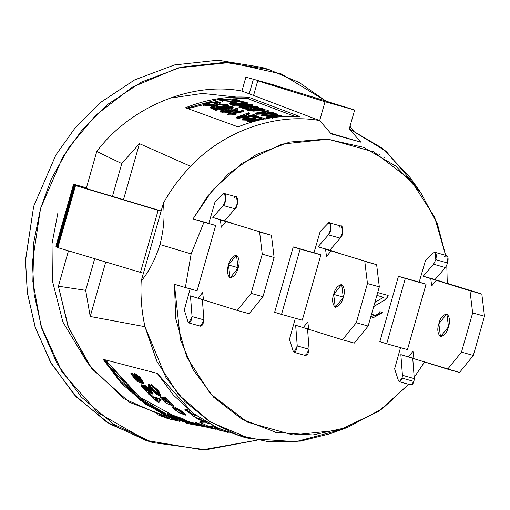 <?xml version="1.0" encoding="UTF-8"?>
<svg xmlns="http://www.w3.org/2000/svg" width="510" height="510" viewBox="0 0 510 510"><rect width="100%" height="100%" fill="white"/><g stroke="black" fill="none" stroke-linecap="round" stroke-linejoin="round"><path stroke-width="0.76" d="M184.244 309.863L188.094 322.014L184.244 309.863M188.853 322.938L200.704 326.247L203.911 319.866L192.053 316.551L188.853 322.938L188.094 322.014C189.994 323.385 191.314 321.568 192.053 316.551L203.911 319.866L202.323 299.191L203.911 319.866C203.165 324.876 201.845 326.693 199.945 325.323M190.472 295.883L192.053 316.551L190.472 295.883L198.039 298.235L190.472 295.883M203.592 299.784L198.039 298.235L203.592 299.784M203.547 299.944L202.623 292.542L198.039 298.235L237.258 310.418L203.547 299.944M249.116 313.726L237.258 310.418L249.116 313.726L262.956 296.692L251.098 293.384L237.258 310.418L251.098 293.384L262.956 296.692L274.119 257.493L262.267 254.178L251.098 293.384L262.267 254.178L274.119 257.493L271.447 235.327L259.596 232.012L262.267 254.178L259.596 232.012L271.447 235.327L225.879 221.538L271.447 235.327L274.119 257.493L262.956 296.692L249.116 313.726M234.288 197.778C237.979 191.958 238.967 206.308 235.04 208.8L224.661 220.785L232.184 223.297L220.377 219.829L221.302 227.23L225.879 221.538L220.377 219.829L232.228 223.138L212.804 217.477L224.661 220.785L235.04 208.8L223.189 205.492L212.804 217.477L223.189 205.492L235.04 208.8L237.641 202.821L236.379 196.873L224.527 193.564L225.79 199.512L223.189 205.492C227.109 202.999 226.128 188.649 222.43 194.469L224.527 193.564M214.908 202.221L222.43 194.469L214.908 202.221M228.474 265.015L230.093 277.963L238.106 268.011L236.487 255.064L228.474 265.015L238.183 267.731L228.474 265.015C229.742 259.526 232.433 256.211 236.551 255.083C239.4 258.379 239.923 262.688 238.106 268.011C236.844 273.5 234.147 276.815 230.035 277.95C227.179 274.648 226.663 270.338 228.474 265.015M289.431 339.233L293.282 351.39L289.431 339.233M294.041 352.314L305.898 355.623L309.098 349.235L297.247 345.927L294.041 352.314L293.282 351.39C295.182 352.761 296.501 350.937 297.247 345.927L309.098 349.235L307.517 328.567L309.098 349.235C308.352 354.246 307.033 356.069 305.133 354.699M295.66 325.259L297.247 345.927L295.66 325.259L303.233 327.605L295.66 325.259M308.779 329.16L303.233 327.605L308.779 329.16M308.735 329.32L307.81 321.918L303.233 327.605L342.452 339.794L308.735 329.32M354.303 343.103L342.452 339.794L354.303 343.103L368.143 326.068L356.292 322.753L342.452 339.794L356.292 322.753L368.143 326.068L379.312 286.862L367.455 283.554L356.292 322.753L367.455 283.554L379.312 286.862L376.635 264.696L364.784 261.388L367.455 283.554L364.784 261.388L376.635 264.696L331.067 250.914L376.635 264.696L379.312 286.862L368.143 326.068L354.303 343.103M339.475 227.148C343.173 221.334 344.154 235.677 340.234 238.176L329.849 250.161L337.371 252.673L325.565 249.205L326.489 256.6L331.067 250.914L325.565 249.205L337.416 252.514L317.998 246.853L329.849 250.161L340.234 238.176L328.383 234.868L317.998 246.853L328.383 234.868L340.234 238.176L342.835 232.197L341.566 226.242L329.715 222.934L330.977 228.888L328.383 234.868C332.303 232.369 331.315 218.025 327.624 223.839L329.715 222.934M320.095 231.591L327.624 223.839L320.095 231.591M333.661 294.391L335.28 307.339L343.294 297.381L341.681 284.433L333.661 294.391L343.377 297.101L333.661 294.391C334.93 288.902 337.62 285.587 341.738 284.452C344.588 287.755 345.111 292.064 343.294 297.381C342.031 302.876 339.341 306.185 335.223 307.32C332.367 304.024 331.851 299.714 333.661 294.391M339.297 430.089L295.857 441.679L249.6 438.568L210.235 421.929L178.583 394.695L156.901 361.418L144.98 326.706C141.697 311.814 140.428 296.603 141.187 281.074L163.347 203.286L161.109 211.146L158.145 210.318L140.46 272.385L57.853 247.656L75.531 185.583L57.853 247.656L140.46 272.385L158.145 210.318L75.531 185.583L78.247 186.239L75.04 185.245L78.004 186.073L74.058 184.569L77.016 185.391L73.561 184.225L86.426 187.801L96.772 151.47C130.114 107.017 191.881 81.307 241.938 91.054L253.559 95.466L241.938 91.054C191.881 81.307 130.114 107.017 96.772 151.47L121.782 163.576L139.459 143.641L190.663 166.343C223.45 131.217 275.91 112.602 319.662 120.564L253.559 95.466L319.662 120.564L325.023 101.745L257.728 80.835L253.559 95.466L257.728 80.835L325.023 101.745L319.662 120.564C275.91 112.602 223.45 131.217 190.663 166.343C180.005 177.34 170.895 189.65 163.347 203.286C164.947 215.488 163.831 229.251 160.006 244.583C155.187 259.615 148.914 271.779 141.187 281.074C140.428 296.603 141.697 311.814 144.98 326.706L90.225 316.487L85.674 290.343L58.395 286.206L67.887 325.852L89.371 365.46L124.013 398.756L170.525 419.233M185.538 107.763C206.148 99.501 227.186 95.995 248.657 97.251L299.925 116.573C278.881 115.343 258.258 118.779 238.055 126.875L185.538 107.763L238.055 126.875C258.258 118.779 278.881 115.343 299.925 116.573L248.657 97.251C227.186 95.995 206.148 99.501 185.538 107.763M420.731 192.576L437.395 223.884L445.606 255.3L434.609 217.101L410.824 180.215L373.913 151.961L328.281 139.179L281.883 144.107L242.097 163.206L212.523 190.064L193.035 218.943L207.729 196.006L228.607 173.712L256.173 154.638L289.712 142.06L326.814 139.071L363.624 147.352L395.945 166.164L420.731 192.576L410.097 177.576L382.487 148.308L349.293 128.839L386.019 151.215L415.299 185.43M246.158 437.676L218.784 428.578L194.17 414.024L173.464 395.148L157.258 373.384L103.116 359.289L121.616 383.641L145.662 404.22L174.299 419.112L205.823 426.927L190.268 424.065L163.423 414.445L139.351 399.674L103.116 359.289L157.258 373.384L192.774 412.972L216.367 427.45L242.683 436.879L249.6 438.568M179.998 421.4L167.312 418.378L179.998 421.4M174.42 284.28L175.791 318.928L186.787 357.07L210.534 393.898L247.375 422.127L292.918 434.941L339.258 430.102L379.038 411.098L408.65 384.317L382.436 408.688L347.82 427.278L312.91 434.96L276.369 432.461L242.097 419.296L213.626 397.201L192.99 369.469L180.406 339.685L174.42 284.28L184.441 287.277L174.42 284.28M414.197 377.419L424.549 361.992L414.197 377.419M394.657 368.704L400.573 347.431L394.657 368.704M379.835 341.643L398.444 276.305L419.188 282.1L425.353 260.897L419.188 282.1L426.067 284.236L407.458 349.573L386.714 343.778L405.322 278.441L398.444 276.305L379.835 341.643L386.714 343.778L379.835 341.643M447.276 283.362L446.786 265.398L447.276 283.362M193.035 218.943L208.807 223.348L214.971 202.151L208.807 223.348L193.035 218.943L215.685 225.49L203.974 222.22L191.148 253.903L185.359 287.551L184.441 287.277L197.077 290.827L185.359 287.551L191.148 253.903L160.006 244.583L191.148 253.903L203.974 222.22L193.035 218.943M184.276 309.959L190.198 288.685L184.276 309.959M293.256 246.929L313.994 252.724L320.165 231.521L313.994 252.724L320.879 254.86L302.264 320.197L281.526 314.409L300.135 249.071L293.256 246.929L274.641 312.267L293.256 246.929L320.879 254.86L293.256 246.929M289.463 339.328L295.386 318.061L289.463 339.328M382.685 312.777L370.834 316.614L373.154 317.73L382.685 312.777L379.963 311.648L382.685 312.777M374.888 302.385L383.545 297.279L376.877 295.411L383.545 297.279L374.888 302.385M377.687 292.549L388.167 295.481L387.249 297.47L384.514 300.199L373.537 306.688L384.514 300.199L387.249 297.47L388.167 295.481L377.687 292.549M371.529 313.293C373.186 315.543 375.258 316.092 377.738 314.938L379.963 311.648L377.738 314.938L374.04 315.314L371.694 313.593M197.077 290.827L215.685 225.49L197.077 290.827M282.954 87.745L263.115 82.046L282.954 87.745M245.89 77.163L275.521 85.431L245.89 77.163L241.938 91.054L245.89 77.163M177.729 420.718L129.425 402.269L91.87 368.717L68.557 327.618L58.395 286.206L85.674 290.343L90.225 316.487L144.98 326.706L166.152 378.025L184.977 401.631L209.202 421.279L237.794 435.1L268.98 441.826L300.594 441.112L330.55 433.615L347.82 427.278M349.293 128.839L360.793 142.15L331.162 133.875L319.662 120.564L331.162 133.875L360.793 142.15L349.293 128.839L354.654 110.013L349.293 128.839M353.239 130.522L350.026 126.263L353.239 130.522M326.011 101.12L281.341 73.982L229.8 62.539L178.086 67.906L132.256 87.184L95.74 115.254L69.175 147.039L51.395 178.838L40.545 208.494L33.832 241.931L32.85 281.577L41.055 326.132L62.01 371.943L97.741 412.628L146.6 440.481L202.483 449.839L257.046 440.162L205.817 449.775L152.975 442.603L113.724 424.301L81.243 396.997L57.26 364.025L41.903 328.848L34.145 294.283L32.391 262.185L40.545 208.494L62.762 157.105L82.091 129.948L108.254 104.034L141.57 82.021L181.216 67.11L224.872 62.347L268.872 69.538L299.223 82.524L326.011 101.12M191.607 422.484L191.059 422.439M186.628 422.012L185.226 421.846M58.395 286.206L68.468 250.831L58.395 286.206M268.872 69.538L261.993 67.403L217.987 60.205L174.331 64.974L134.685 79.885L101.375 101.898L75.212 127.812L55.877 154.964L33.666 206.359L25.513 260.049L27.266 292.147L35.024 326.706L50.382 361.883L74.364 394.861L106.839 422.165L146.089 440.468L152.975 442.603M280.277 116.726L279.805 116.401M236.226 97.047L202.483 93.438L169.467 98.22M57.898 212.906L52.033 243.697L52.371 280.704L62.896 322.033L87.318 362.648M149.545 441.501L109.478 423.823L76.137 396.755L51.402 363.668L35.496 328.166L27.406 293.186L25.5 260.68L33.666 206.359M85.674 290.343L94.694 258.685L85.674 290.343M112.442 196.375L121.782 163.576L96.772 151.47L86.426 187.801L88.428 189.184L161.16 210.962L88.428 189.184L86.426 187.801L73.561 184.225L55.883 246.298L73.561 184.225L76.774 185.226L73.81 184.397L56.126 246.464L73.81 184.397L77.016 185.391L74.058 184.569L56.374 246.636L74.058 184.569L77.265 185.563L74.301 184.735L56.623 246.808L74.301 184.735L77.514 185.736L74.549 184.907L56.865 246.974L74.549 184.907L77.756 185.901L74.791 185.073L57.114 247.146L74.791 185.073L78.004 186.073L75.04 185.245L57.356 247.312L75.04 185.245L78.247 186.239L75.282 185.417L57.872 247.567L75.282 185.417L161.109 211.146L141.187 281.074C148.914 271.779 155.187 259.615 160.006 244.583C163.831 229.251 164.947 215.488 163.347 203.286C170.895 189.65 180.005 177.34 190.663 166.343L139.459 143.641L121.782 163.576L112.442 196.375M90.225 316.487L105.748 261.993L90.225 316.487M123.496 199.684L139.459 143.641L123.496 199.684M140.46 272.385L143.425 273.213L140.46 272.385M287.359 89.11L354.654 110.013L325.023 101.745L354.654 110.013L287.359 89.11L257.728 80.835L287.493 89.173M330.658 133.295L360.793 142.15L330.658 133.295M249.231 93.827L253.323 79.471L249.231 93.827M157.666 414.732L167.312 418.378L167.573 417.448L167.312 418.378M263.02 82.391L263.115 82.046L263.02 82.391M196.879 424.645L199.161 425.072M193.264 423.893L165.928 414.687L141.334 400.12L120.577 381.282L104.257 359.582L120.8 381.525L141.876 400.516L166.859 415.114L194.603 424.186M419.188 282.1L398.444 276.305L419.188 282.1M405.322 278.441L386.714 343.778L407.458 349.573L426.067 284.236L405.322 278.441M274.641 312.267L281.526 314.409L274.641 312.267M300.135 249.071L281.526 314.409L302.264 320.197L320.879 254.86L300.135 249.071M388.104 295.456L387.186 297.451L384.444 300.18L373.467 306.669L384.444 300.18L387.186 297.451L388.104 295.456M373.977 315.288L371.682 313.65L374.008 315.301M379.893 311.623L382.615 312.751L373.116 317.717L382.615 312.751L379.893 311.623M248.574 98.092L248.657 97.251L248.478 98.927L294.703 116.356L248.478 98.927L248.574 98.092L217.337 99.686L186.692 108.184L217.337 99.686L248.574 98.092M161.3 399.923L160.809 400.599L154.747 399.145L158.935 402.607L159.407 401.912L156.538 399.579L159.407 401.912L158.935 402.607L158.125 402.415L148.18 393.726L148.703 393.082L148.18 393.726L148.984 393.924L149.506 393.274L148.703 393.082L149.506 393.274L148.984 393.924L153.076 397.692L153.58 397.022L149.506 393.274L153.58 397.022L153.076 397.692L159.139 399.139L159.643 398.469L153.58 397.022L159.643 398.469L159.139 399.139L160.809 400.599L161.3 399.923L159.643 398.469L161.3 399.923M141.621 384.744L141.053 385.343L144.604 387.568L143.661 385.528L148.996 389.136L152.554 393.841L147.976 391.151L148.792 392.63L149.322 391.992M152.554 393.841L153.083 393.197L149.545 388.512L144.228 384.929L143.661 385.528M185.053 414.413L183.492 412.169L175.293 407.331L185.92 414.381L185.506 415.121L178.749 412.635L172.418 407.554L172.877 406.846L172.418 407.554L174.178 408.752C175.842 410.869 178.761 412.647 182.931 414.094C184.053 413.699 181.821 412.054 176.23 409.167L174.841 408.032L175.293 407.331L174.841 408.032L185.512 415.121L179.08 412.813L172.323 407.63L174.178 408.752L174.624 408.045L174.108 408.816L179.303 412.66L183.727 414.088M174.624 408.045L172.877 406.846L172.316 407.63M192.691 414.745L192.264 415.478L203.095 420.693L199.512 419.959L198.282 419.239L198.67 418.487L198.282 419.239L201.699 419.998L193.481 416.268L192.264 415.478L192.691 414.745L193.532 414.949M196.025 423.612L194.782 423.357M192.149 422.771L165.578 413.597L141.659 399.317L105.391 359.881L137.164 395.83L180.961 419.653M201.106 424.887L200.927 425.716L203.7 426.322L201.399 425.85M191.938 423.536L199.104 425.283L199.327 424.467L199.104 425.283L191.938 423.536M195.547 424.479L183.096 420.852L183.358 420.042L183.096 420.852L184.059 421.088L184.32 420.278L183.976 420.195L184.32 420.278L184.059 421.088L189.656 422.879L189.892 422.063L184.32 420.278L189.892 422.063L189.656 422.879L196.822 424.632L197.058 423.816L196.822 424.632L199.104 425.283L183.096 420.852L196.025 424.6M195.508 423.434L189.892 422.063L195.508 423.434M182.185 418.436L181.872 419.226L184.091 420.151L184.391 419.36L182.185 418.436L167.662 413.508L167.318 414.286L167.662 413.508L182.185 418.436L184.391 419.36L184.091 420.151L182.478 420.635L180.106 419.781L180.387 418.978L180.106 419.781L182.102 419.481L167.318 414.286L181.872 419.226L182.185 418.436M204.147 425.423L203.904 426.239L194.973 423.255L195.26 422.458L194.973 423.255L195.744 423.44L196.031 422.643L195.26 422.458L196.031 422.643L195.744 423.44L203.904 426.239L204.147 425.423L196.031 422.643L204.147 425.423M210.133 428.043L201.393 425.678L211.134 428.253L211.35 427.431L211.134 428.253L212.683 428.661L212.893 427.839L211.35 427.431L212.893 427.839L212.683 428.661L201.393 425.678L210.133 428.043M228.187 432.454L214.194 428.375L214.461 427.571L214.194 428.375L218.274 428.827L212.383 426.36L208.239 426.124L199.729 422.325L200.067 421.547L199.729 422.325L205.383 422.172L205.759 421.413L200.067 421.547L205.759 421.413L205.383 422.172L208.96 423.6M215.481 427.699L214.461 427.571L215.481 427.699M208.928 423.67L205.479 422.178L199.729 422.325L208.239 426.124L212.383 426.36L218.274 428.827L214.194 428.375L226.803 432.123M185.608 409.026L186.781 409.906L186.322 410.607L186.781 409.906L185.608 409.026L185.143 409.721L186.163 410.639L190.479 413.642L186.66 410.053L194.227 415.153L192.672 414.362L193.105 413.648L192.672 414.362L187.98 410.913L191.76 414.42L184.856 409.753L185.608 409.026L184.843 409.759M160.624 396.468L160.108 397.118L165.342 399.285L163.978 397.583L164.5 396.939L163.978 397.583L165.01 398.151L165.533 397.5L164.5 396.939L165.533 397.5L165.01 398.151L166.7 400.267L167.21 399.604L165.533 397.5L167.21 399.604L166.7 400.267L173.253 406.668L173.725 405.973L167.21 399.604M158.878 393.382L153.714 390.341L148.952 384.036L148.372 384.623L149.972 386.338L150.546 385.745L149.972 386.338L148.372 384.623L148.952 384.036L148.314 384.674L153.606 391.878L160.516 395.397L157.38 390.634L150.807 385.012L151.387 384.425L150.807 385.012C155.371 387.536 163.48 396.844 159.662 395.543C156.914 395.709 146.631 385.987 148.372 384.623M149.959 386.35L153.975 391.667L158.865 393.892M135.883 375.991L139.944 381.627C136.317 378.248 135.207 376.399 136.616 376.074C139.887 378.484 141.455 380.473 141.308 382.028L141.493 381.952M139.944 381.627L140.53 381.046L139.944 381.627L141.162 383.214L141.742 382.627L141.162 383.214L139.944 381.627M136.489 381.015L130.834 373.651L131.446 373.11L130.834 373.651L131.644 373.836L132.256 373.294L131.446 373.11L132.256 373.294L131.644 373.836L136.189 379.829L136.776 379.255L132.256 373.294L136.776 379.255L136.189 379.829L138.656 381.021L134.219 374.002L139.74 378.089L142.883 383.871C143.24 382.073 141.034 379.019 136.253 374.716C132.957 373.53 133.76 375.634 138.656 381.021L136.189 379.829L131.644 373.836L130.834 373.651L136.489 381.015L141.162 383.214M143.756 383.188L140.333 377.521L134.831 373.467L134.219 374.002M220.696 430.465L218.981 430.108M268.164 429.924L267.221 430.077M134.697 373.926L139.931 377.075L143.686 383.239M136.412 376.004L141.742 382.627M151.387 384.425L158.604 390.756L160.586 394.931M173.725 405.966L173.126 406.094M160.586 396.958L164.054 397.488M187.119 409.447L189.325 410.25M204.115 425.531L211.35 427.431M276.649 432.525L275.394 432.716M198.67 418.487L200.207 418.863M194.253 415.114L196.586 415.777M144.254 385.503L153.076 393.204M141.614 384.75L143.61 385.611M154.747 399.145L160.809 400.599L159.139 399.139L153.076 397.692L148.984 393.924L148.18 393.726L158.125 402.415L158.935 402.607L154.747 399.145M147.976 391.151C161.657 401.784 140.148 378.968 144.604 387.568C133.493 378.936 151.464 397.947 147.976 391.151M146.842 391.119C144.049 389.366 142.762 387.982 142.978 386.969C145.745 388.792 147.033 390.169 146.842 391.119L142.717 387.001L146.842 391.119L147.384 390.488L146.842 391.119M145.28 387.205L150.501 392.356C146.995 390.22 145.363 388.486 145.618 387.16C149.105 389.417 150.73 391.151 150.501 392.356L150.89 392.273M192.264 415.478L199.512 419.959M214.289 428.585L212.766 428.336M206.665 427.119L204.599 426.577M184.091 420.151L167.318 414.286L182.102 419.481L180.106 419.781L182.478 420.635L184.091 420.151M203.152 426.054L194.973 423.255L203.152 426.054M211.758 428.413L212.683 428.661M210.732 428.19L212.332 428.585M224.4 431.403L227.403 432.161M192.672 414.362L185.143 409.721L192.672 414.362M165.112 402.741L166.7 400.267L165.01 398.151L163.978 397.583L165.342 399.285L164.373 402.167M168.631 402.53L166.05 400.254L167.637 402.058L168.631 402.53L169.122 401.854L168.631 402.53L166.05 400.254L161.823 398.571L166.362 403.244L171.532 405.418L168.631 402.53M152.05 386.695C157.322 390.577 159.33 393 158.081 393.975C153.88 392.113 151.177 389.57 149.972 386.338M141.308 382.028L142.883 383.871M162.416 398.488L171.303 404.768M150.501 392.356L151.036 391.725L150.501 392.356M145.981 387.3L150.629 391.572M143.597 387.275L146.695 390.156M214.627 429.031L215.679 429.222M378.904 155.148L379.459 154.524M384.298 157.341L383.73 157.96M373.25 151.859L373.798 151.221M214.079 109.656L213.926 108.847L210.522 107.266L220.377 104.053L228.792 105.334L228.869 106.163L228.792 105.334L213.926 108.847L214.079 109.656L214.774 109.459L214.079 109.656L210.675 108.069L214.079 109.656M229.576 103.096L229.627 103.925L233.032 105.468L232.974 104.639L229.576 103.096L239.611 101.445L248.007 103.179L247.981 104.014L248.007 103.179L232.974 104.639L233.032 105.468L233.797 105.36L233.032 105.468L230.004 103.511M248.446 106.979L248.421 106.972C235.983 106.469 246.304 110.236 250.327 107.68L250.327 107.68C255.994 108.031 258.493 107.718 257.818 106.73C253.559 105.857 250.435 105.94 248.446 106.979L241.989 107.833L250.34 107.731L250.359 108.573M254.809 108.694L258.366 107.954L258.391 107.125L250.327 107.68M237.921 108.732L234.358 109.42L237.284 110.511L237.379 111.333L237.284 110.511L235.594 110.868L235.703 111.69L237.379 111.333L235.703 111.69L235.594 110.868L222.908 112.194L223.061 113.003L235.703 111.69L223.061 113.003L222.908 112.194L222.232 111.939L222.385 112.748L223.061 113.003L222.385 112.748L222.232 111.939L231.859 109.478L230.953 109.14L231.055 109.962L230.953 109.14L232.636 108.783L233.542 109.121L237.099 108.426L237.921 108.732L237.998 109.554L237.921 108.732L237.099 108.426L233.542 109.121L232.636 108.783L230.953 109.14L231.859 109.478L222.232 111.939L222.908 112.194L237.284 110.511L234.358 109.42L237.921 108.732M235.824 109.969L237.998 109.554L235.824 109.969M243.487 110.797L231.846 113.411L235.69 113.456L235.818 114.272L235.69 113.456L233.931 113.908L234.071 114.724L235.818 114.272L234.071 114.724L233.931 113.908L228.276 114.221L228.435 115.03L234.071 114.724L228.435 115.03L228.276 114.221L227.747 114.023L227.906 114.833L228.435 115.03L227.906 114.833L227.747 114.023L242.664 110.491L243.487 110.797L243.563 111.626L243.487 110.797L242.664 110.491L227.747 114.023L233.931 113.908L235.69 113.456L231.846 113.411L243.487 110.797M235.155 113.411L243.563 111.626L235.155 113.411M265.072 110.37L265.092 109.535L256.32 109.134L248.899 109.675L253.527 110.02L254.178 110.351L254.216 111.186L254.178 110.351L247.095 109.695L253.668 108.643L262.166 109.197L258.87 107.973L258.857 108.808L259.424 109.019L258.857 108.808L258.87 107.973L260.655 107.884L265.092 109.535L265.072 110.37L249.811 110.064M265.162 111.531L267.979 112.576L273.284 112.582L274.227 112.933L274.202 113.775L274.227 112.933L267.323 112.933L256.626 113.43L256.677 114.259L265.334 113.819L256.677 114.259L256.626 113.43L255.657 113.073L255.714 113.902L256.677 114.259L255.714 113.902L255.657 113.073L267.96 110.6L268.968 110.976L268.948 111.817L268.968 110.976L265.162 111.531L268.968 110.976L267.96 110.6L255.657 113.073L256.626 113.43L274.227 112.933L267.979 112.576L265.162 111.531M248.81 115.356L254.069 114.731L255.013 115.082L255.089 115.91L255.013 115.082L250.308 115.611L237.679 117.625L237.724 118.46L248.44 116.694L237.724 118.46L237.571 117.651L236.608 117.287L236.761 118.097L237.724 118.46L236.761 118.097L236.608 117.287L248.74 112.755L249.753 113.124L249.83 113.953L249.753 113.124L245.998 114.31L248.81 115.356L245.998 114.31L249.753 113.124L248.74 112.755L236.608 117.287L237.571 117.651L255.013 115.082L254.069 114.731L248.81 115.356M270.192 116.803L274.048 117.153L274.074 117.989L274.048 117.153L272.276 117.357L272.308 118.192L272.276 117.357L266.583 117.16L266.641 117.989L266.583 117.16L266.054 116.962L266.112 117.791L266.641 117.989L266.112 117.791L266.054 116.962L281.137 115.502L281.953 115.808L281.928 116.65L281.953 115.808L270.192 116.803L281.953 115.808L281.137 115.502L266.054 116.962L274.048 117.153L270.192 116.803M187.846 108.605L224.744 99.514L187.846 108.605M224.77 99.507L230.794 98.851L231.17 99.22L226.102 99.781L224.77 99.507L230.794 98.978L224.776 99.507L226.102 99.781L226.134 100.61L226.102 99.781L224.298 100.508L231.004 101.127L237.43 100.03L230.794 98.851L231.177 100.056L230.794 98.851L239.432 100.139L230.813 101.547L222.354 100.572L222.411 101.401M233.28 98.838L248.478 98.927L233.28 98.838M265.13 118.843L260.693 117.192L258.927 117.523L262.223 118.753L248.88 119.907C246.177 121.756 247.994 122.17 254.337 121.138L253.68 120.774C247.994 121.284 247.873 120.864 253.311 119.506L265.13 118.843L256.332 119.353L249.084 120.832L253.68 120.774L254.337 121.138L254.471 121.954L254.337 121.138L247.293 121.061L253.712 119.002L262.223 118.753L258.927 117.523L259.01 118.352L260.298 118.83L259.01 118.352L258.927 117.523L260.693 117.192L265.13 118.843L265.168 119.257M239.936 108.037L239.885 107.208L238.941 106.858L238.999 107.686L239.936 108.037L242.397 107.425L239.936 108.037L238.999 107.686L238.941 106.858L250.206 104.697L234.67 105.27L234.727 106.099L234.67 105.27L233.765 104.932L233.822 105.768L234.727 106.099L233.822 105.768L233.765 104.932L251.417 104.448L252.31 104.779L252.291 105.615L252.093 104.805L239.885 107.208L239.936 108.037M233.172 107.763L233.095 106.934L220.83 111.422L220.983 112.232L233.172 107.763L220.983 112.232L220.83 111.422L219.886 111.072L220.04 111.881L220.983 112.232L220.04 111.881L219.886 111.072L231.011 107.081L215.615 109.478L215.768 110.287L226.574 108.496L215.775 110.287L215.615 109.478L214.716 109.146L214.869 109.956L215.775 110.287L214.869 109.956L214.716 109.146L232.203 106.603L233.095 106.934L233.172 107.763M218.478 104.301L220.301 103.167L220.218 102.338L211.797 105.117L203.305 104.786L205.67 103.154L207.003 103.364L207.13 104.18L207.003 103.364L205.23 104.499L211.937 104.569L218.235 102.44L212.013 102.102L212.122 102.924L211.631 101.662L212.122 102.924L211.631 101.662L212.013 102.102L207.003 103.364L205.67 103.154L211.631 101.662M244.641 106.928L252.291 105.615L244.641 106.928M271.601 115.234L261.279 114.999L261.33 115.827L271.613 116.07L277.542 115.075L277.567 114.234L271.601 115.234L271.613 116.07L271.601 115.234C282.17 114.903 275.738 112.538 267.17 113.609C256.696 114.393 263.096 116.713 271.601 115.234M266.953 113.634L277.561 114.234M274.048 117.204L281.928 116.65L274.048 117.204M252.463 118.403L242.231 119.206L249.894 116.376L258.347 116.388L252.463 118.403L252.577 119.225L252.463 118.403C262.937 116.752 256.511 114.393 247.987 116.796C237.641 118.9 244.124 121.182 252.463 118.403M253.393 119.028L258.423 117.217L253.393 119.028M242.231 119.206L242.384 120.016L248.026 120.213M266.743 112.117L268.948 111.817L266.743 112.117M240.261 104.563L247.981 104.014L240.261 104.563M218.344 108.483L228.869 106.163L218.344 108.483M226.134 100.61L224.942 100.923M236.71 100.444L231.177 100.056M212.396 105.85L203.63 105.162M207.13 104.18L205.683 104.869M217.878 102.886L212.122 102.924M244.57 105.602L234.727 106.099M259.246 120.124L249.651 121.17M270.058 118.001L266.641 117.989M249.83 113.953L247.216 114.763M254.216 111.186L247.146 110.523M251.366 108.655L250.493 108.541M247.465 109.318L242.046 108.675M248.007 103.179C246.273 101.834 241.893 101.324 234.868 101.656C228.85 102.618 228.219 103.613 232.974 104.639L248.007 103.179M233.854 104.053C225.152 102.516 244.239 100.661 245.329 102.937L233.854 104.053L245.329 102.937L238.922 101.809L231.61 103.033L233.854 104.053M247.375 108.088C237.073 108.165 253.228 106.246 247.375 108.088L243.761 107.788L248.937 107.604M254.573 107.502C241.306 107.183 262.032 105.659 254.573 107.502L256.575 107.011L249.9 107.011L254.573 107.502M225.949 111.429L232.675 109.784L234.785 110.568L225.949 111.429L234.785 110.568L232.675 109.784L233.064 110.708L232.675 109.784L225.949 111.429M260.655 107.884L258.87 107.973L262.166 109.197L248.682 108.949C245.973 110.192 247.803 110.664 254.178 110.351L253.527 110.02C247.79 109.943 247.694 109.605 253.247 109L265.092 109.535L260.655 107.884M266.105 112.614L257.728 113.029L263.823 111.766L266.105 112.614L263.823 111.766L264.008 112.672L263.823 111.766L257.728 113.029L266.105 112.614M238.661 117.032L244.679 114.769L246.961 115.617L238.661 117.032L246.961 115.617L244.679 114.769L238.661 117.032M234.67 105.27L250.206 104.697L238.941 106.858L239.885 107.208L252.31 104.779L251.417 104.448L233.765 104.932L234.67 105.27M219.886 111.072L220.83 111.422L233.095 106.934L232.203 106.603L228.085 107.055L214.716 109.146L215.615 109.478L231.011 107.081L219.886 111.072M231.808 110.823L232.777 110.606L231.808 110.823M243.353 103.058L232.235 103.447M263.37 112.691L263.836 112.608L263.37 112.691M244.787 115.591L244.679 114.769L244.787 115.591L245.45 115.834L244.787 115.591L243.091 116.203L244.787 115.591M255.338 107.425L250.965 107.425M247.675 108.05L244.947 108.152M251.634 118.09C245.183 120.252 240.771 118.658 248.918 117.09C255.382 115.19 259.788 116.796 251.634 118.09L256.587 116.478L249.868 116.873L243.997 118.957L251.634 118.09M270.765 114.922C264.225 116.07 259.851 114.45 268.088 113.915C274.68 113.035 278.957 114.654 270.765 114.922L275.789 114.138L269.089 113.826L263.071 114.954L270.765 114.922M274.208 114.571L264.135 115.305M228.792 105.334C227.065 103.791 222.717 103.626 215.755 104.843C209.788 106.686 209.183 108.024 213.926 108.847L228.792 105.334M226.134 105.34L214.786 108.018C206.155 106.972 225.025 102.561 226.134 105.34L219.74 104.601L212.536 106.96L214.786 108.018L226.134 105.34M224.744 105.615L213.001 107.342M399.234 381.684L411.085 384.993L413.948 381.442L402.097 378.127L399.234 381.684L398.476 380.766L394.549 368.583L398.476 380.766C399.559 382.411 400.764 381.531 402.097 378.127L413.948 381.442L414.286 378.611L412.705 357.937L414.286 378.611L402.435 375.303L414.286 378.611L413.948 381.442C412.615 384.846 411.411 385.719 410.327 384.075M444.663 256.524C447.729 254.732 448.736 256.893 447.684 263.02L445.421 267.552L447.684 263.02L435.827 259.705L433.57 264.237L445.421 267.552L433.57 264.237L423.185 276.229L435.036 279.537L445.421 267.552L435.036 279.537L423.185 276.229L442.61 281.89L430.752 278.575L431.677 285.976L436.26 280.29L481.829 294.072L448.111 283.598L481.829 294.072L469.971 290.764L472.649 312.93L484.5 316.238L481.829 294.072L484.5 316.238L472.649 312.93L461.48 352.13L473.331 355.438L484.5 316.238L473.331 355.438L461.48 352.13L447.64 369.163L459.491 372.478L473.331 355.438L459.491 372.478L413.922 358.689L412.998 351.294L408.421 356.981L413.967 358.53L400.854 354.628L402.435 375.303L402.097 378.127L402.435 375.303L400.854 354.628L447.64 369.163L461.48 352.13L472.649 312.93L469.971 290.764L423.185 276.229L433.57 264.237L435.827 259.705L447.684 263.02L446.754 255.618L434.902 252.31L435.827 259.705C436.885 253.585 435.878 251.417 432.811 253.215L434.902 252.31M425.212 260.941L432.811 253.215L425.212 260.941M448.488 326.757L446.868 313.809L438.855 323.767L440.474 336.715L448.488 326.757C447.219 332.246 444.529 335.561 440.411 336.696C437.561 333.393 437.038 329.084 438.855 323.767C440.117 318.272 442.814 314.963 446.926 313.828C449.782 317.124 450.298 321.434 448.488 326.757M169.212 418.92L171.947 419.59M190.268 424.065L186.048 423.032M203.088 420.699L203.477 419.947M191.754 414.426L192.187 413.706M143.775 383.182L143.195 383.769M161.045 394.765L160.51 395.409M194.667 414.426L194.233 415.146M187.125 409.351L186.654 410.046M214.206 428.967L214.385 428.139M214.257 428.183L212.893 427.845M226.816 432.123L228.244 432.474M210.522 107.266L210.675 108.069M247.095 109.695L247.146 110.53M247.299 121.061L247.452 121.871M239.432 100.132L239.413 100.974M203.458 105.589L203.305 104.779M258.347 116.388L258.43 117.217M242.04 108.649L241.989 107.82"/></g></svg>
